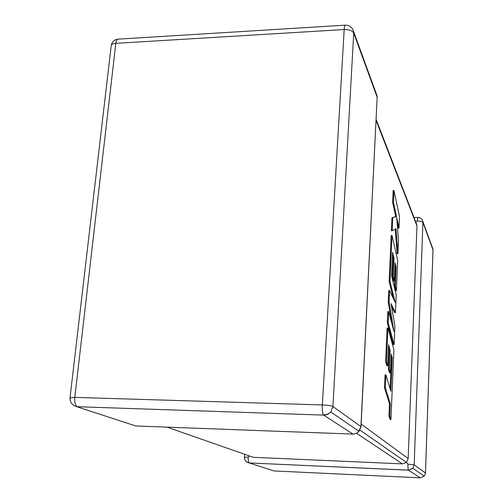 <?xml version="1.0" encoding="UTF-8"?>
<svg xmlns="http://www.w3.org/2000/svg" width="503" height="503" viewBox="0 0 503 503"><rect width="100%" height="100%" fill="white"/><g stroke="black" fill="none" stroke-linecap="round" stroke-linejoin="round"><path stroke-width="0.75" d="M244.64 454.272L244.42 457.246L248.231 457.095L249.488 455.97M432.982 250.274L432.932 249.073L422.929 221.641L414.183 464.86L425.475 472.971L432.989 249.953L422.992 222.59C422.306 221.59 420.357 221.062 417.15 221.006L415.862 222.269M167.021 427.141L253.355 457.321L402.444 463.879L356.552 433.297M246.376 461.767L249.325 462.949L408.417 470.135L412.869 468.262L408.467 470.186L249.325 462.949L273.827 470.934L420.244 477.837L408.417 470.135C408.027 469.356 407.876 467.356 407.958 464.124L406.437 462.439L402.444 463.879M361.141 424.079L408.172 458.541L406.437 462.439L359.966 430.103M416.314 223.451L416.962 225.992L376.018 120.28M408.172 458.541L416.962 225.992M253.355 457.321L250.739 456.403M392.277 357.998L390.85 391.246L385.902 374.861L385.336 387.788L390.315 403.808L389.8 415.956L390.95 419.559L393.893 349.755L387.951 328.031L386.474 361.726L387.662 365.738L388.574 344.819L390.083 350.17L389.265 369.064L390.385 372.855L391.183 354.074L392.277 357.998L391.453 357.985L390.121 388.832M385.902 374.861L385.04 374.842L384.474 387.763L389.479 403.783L388.964 415.924L390.121 419.533L390.95 419.559M385.336 387.788L384.474 387.763M390.315 403.808L389.479 403.783M389.8 415.956L388.964 415.924M387.951 328.031L387.103 328.019L385.619 361.707L386.813 365.719L387.662 365.738M386.474 361.726L385.619 361.707M388.461 347.397L389.24 350.151L388.429 369.045L389.548 372.836L390.385 372.855M390.083 350.17L389.24 350.151M389.265 369.064L388.429 369.045M391.076 356.64L391.453 357.985M395.452 312.652L396.207 294.827L391.567 275.883L392.591 252.299L394.025 258.397L393.252 276.493L394.314 280.856L395.081 262.868L396.125 267.344L395.314 286.326L396.383 290.677L397.666 260.17L392 235.448L389.982 281.554L395.169 302.316L389.592 290.476L389.083 302.096L393.962 331.515L388.668 311.527L388.184 322.712L394.107 344.612L394.893 325.975L391.026 303.617L395.452 312.652L394.641 312.646L391.479 306.22M394.107 344.612L393.289 344.599L387.335 322.706L387.826 311.52L388.668 311.527M392.459 255.254L393.208 258.404L392.428 276.493L393.497 280.856L394.314 280.856M394.025 258.397L393.208 258.404M393.252 276.493L392.428 276.493M394.956 265.817L395.314 267.351L394.503 286.326L395.572 290.671L396.383 290.677M396.125 267.344L395.314 267.351M395.314 286.326L394.503 286.326M392 235.448L391.171 235.454L389.14 281.554L393.434 298.625M389.982 281.554L389.14 281.554M389.592 290.476L388.75 290.476L388.241 302.089L391.762 323.184M389.083 302.096L388.241 302.089M388.184 322.712L387.335 322.706M397.936 253.719L398.502 240.315L396.691 217.327L399.017 228.054L399.501 216.592L393.962 190.492L393.145 190.505L392.623 202.313L395.716 216.51L391.938 217.931L391.372 230.739L392.208 230.732L396.006 228.702L397.936 253.719L397.137 253.726L395.226 229.117M393.962 190.492L393.447 202.3L392.623 202.313M393.447 202.3L396.527 216.497L395.716 216.51M396.527 216.497L391.938 217.931M392.768 217.918L392.208 230.732M397.15 223.15L398.225 228.066L399.017 228.054M244.42 457.246C244.483 460.434 246.08 462.32 249.218 462.905C248.407 462.131 248.08 460.195 248.231 457.095M77.563 406.984L135.841 425.978L352.905 434.083L323.699 415.107L76.997 406.701C75.18 405.028 74.45 401.928 74.809 397.383L322.341 404.94L344.184 29.532L115.828 43.352L74.809 397.383L70.011 397.98M376.25 93.646L377.068 96.96L353.728 33.104L332.923 406.499L360.921 426.607L377.118 97.802M345.297 25.163C344.731 25.389 344.366 26.848 344.184 29.532C349.164 29.488 352.345 30.677 353.728 33.104L353.659 31.695C352.421 27.395 349.629 25.219 345.297 25.163L118.016 39.159C114.319 39.668 112.056 41.774 111.238 45.471C111.735 44.264 113.263 43.56 115.828 43.352C116.168 40.806 116.897 39.41 118.016 39.159M360.997 426.865L359.041 431.354L330.735 411.951L332.923 406.499C331.307 405.701 327.78 405.185 322.341 404.94C322.14 409.782 322.498 413.07 323.416 414.812C326.29 414.944 328.729 413.988 330.735 411.951C328.83 414.076 326.485 415.132 323.699 415.107L76.997 406.701C72.287 405.437 69.967 402.469 70.03 397.785L111.163 46.119M352.829 29.419L376.999 95.696L377.143 97.242L361.009 426.695L358.343 432.071L355.81 433.617L353.232 434.089M425.494 473.04L424.274 476.083L425.494 472.99L433.008 250.016L432.404 247.627M420.244 477.837L424.274 476.083L412.869 468.262L414.183 464.86L407.958 464.124M417.15 221.006L417.792 217.441L414.013 217.497M391.422 377.923L390.592 377.904M422.929 221.641C422.237 219.006 420.521 217.604 417.792 217.441M376.062 119.255L416.868 224.885"/></g></svg>
